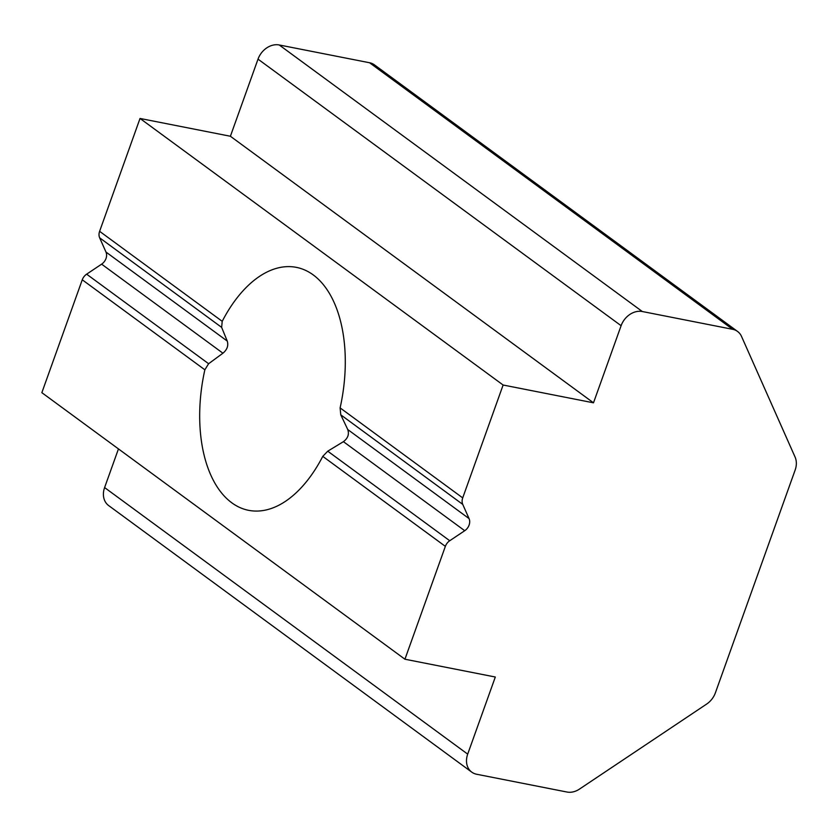 <?xml version="1.0" encoding="UTF-8"?>
<svg xmlns="http://www.w3.org/2000/svg" width="837" height="837" viewBox="0 0 837 837"><rect width="100%" height="100%" fill="white"/><g stroke="black" fill="none" stroke-linecap="round" stroke-linejoin="round"><path stroke-width="1.26" d="M313.268 274.934A123.803 70.109 101.1 0 1 340.115 407.891L340.764 414.828L347.763 429.548C349.343 434.246 347.899 438.285 343.421 441.664L327.748 451.185L322.768 456.364A123.803 70.109 101.1 0 1 248.568 510.319A123.803 70.109 101.1 0 1 204.856 369.797L208.622 363.729L222.924 353.204C227.172 349.657 228.616 345.618 227.256 341.077L221.638 327.372L222.213 321.324A123.803 70.109 101.1 0 1 296.403 267.369A123.803 70.109 101.1 0 1 313.268 274.934M404.941 659.221L41.85 392.668L82.267 279.799A9.312 7.418 -53.7 0 1 86.64 274.17L101.622 264.157A9.312 7.418 126.3 0 0 105.964 252.031L99.655 237.823A9.312 7.418 -53.7 0 1 99.613 231.326L140.03 118.456L503.121 385.02L462.715 497.889A9.312 7.418 126.3 0 0 462.746 504.387L469.055 518.595A9.312 7.418 -53.7 0 1 464.723 530.71L449.731 540.733A9.312 7.418 126.3 0 0 445.357 546.362L404.941 659.221L495.316 677.018L467.695 754.137A18.623 14.836 126.3 0 0 471.744 772.122A18.623 14.836 126.3 0 0 476.63 774.246L566.994 792.032A18.623 14.836 126.3 0 0 579.445 789.113L706.627 704.084A18.623 14.836 126.3 0 0 715.384 692.837L795.15 470.038A18.623 14.836 126.3 0 0 795.077 457.054L741.53 336.432A18.623 14.836 126.3 0 0 737.554 331.442A18.623 14.836 126.3 0 0 732.668 329.318L642.303 311.521A18.623 14.836 126.3 0 0 621.106 325.698L593.496 402.817L503.121 385.02M140.03 118.456L230.395 136.253L258.016 59.134A18.623 14.836 -53.7 0 1 279.213 44.968L369.577 62.754A18.623 14.836 -53.7 0 1 374.463 64.878L737.554 331.442M471.744 772.122L108.643 505.558A18.623 14.836 -53.7 0 1 104.604 487.573L118.456 448.904M230.395 136.253L593.496 402.817M222.213 321.324L99.613 231.326M99.655 237.823L221.638 327.372M204.856 369.797L82.267 279.799M445.357 546.362L322.768 456.364M105.964 252.031L227.256 341.077M101.622 264.157L222.924 353.204M347.763 429.548L469.055 518.595M343.421 441.664L464.723 530.71M86.64 274.17L208.622 363.729M327.748 451.185L449.731 540.733M340.764 414.828L462.746 504.387M462.715 497.889L340.115 407.891M258.016 59.134L621.106 325.698M279.213 44.968L642.303 311.521M369.577 62.754L732.668 329.318M104.604 487.573L467.695 754.137"/></g></svg>

